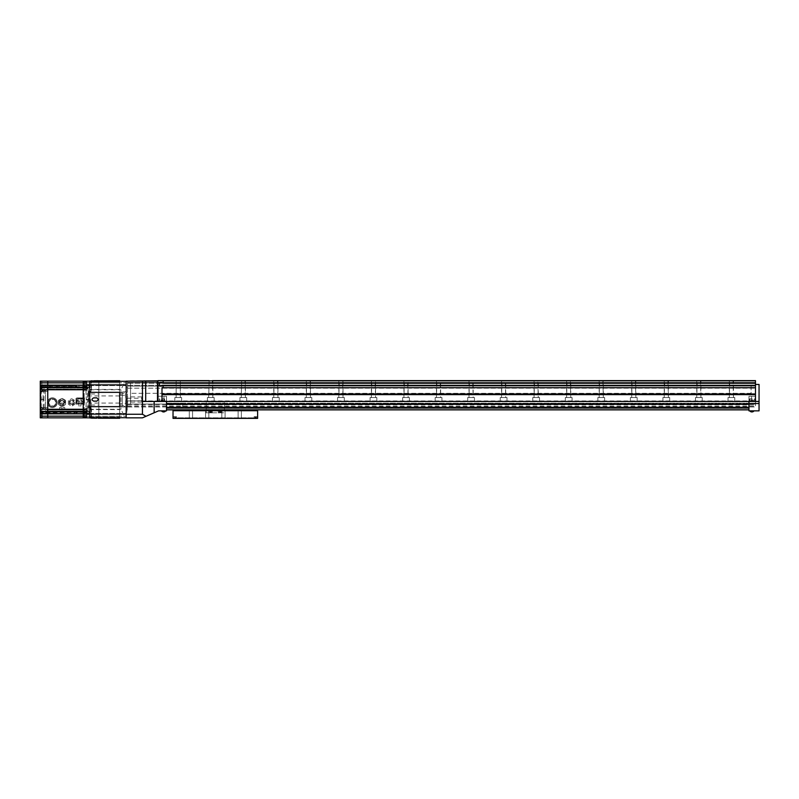 <?xml version="1.0" encoding="UTF-8"?>
<svg xmlns="http://www.w3.org/2000/svg" width="799" height="799" viewBox="0 0 799 799"><rect width="100%" height="100%" fill="white"/><g stroke="black" fill="none" stroke-linecap="round" stroke-linejoin="round"><path stroke-width="0.6" stroke-dasharray="4 3" d="M161.967 401.448L164.574 401.448L161.967 401.448M161.967 398.851L164.574 398.851L161.967 398.851M759.05 403.525L759.05 410.856L748.963 410.856L748.963 403.525L759.05 403.525L759.05 401.448L748.963 401.448L759.05 401.448L748.963 401.448L751.569 401.448L748.963 401.448L748.963 403.525L748.963 401.448L166.522 401.448L166.522 396.244L166.522 401.448L142.442 401.448L166.522 401.448L158.002 401.448L161.997 401.448L161.997 387.725L755.474 387.725L161.997 387.725L755.474 387.725L755.474 385.318L755.474 386.097L159.52 386.097L159.52 382.451L161.778 382.451L161.778 383.23L755.474 383.23L161.778 383.23L755.474 383.23L755.474 382.451L161.778 382.451L755.474 382.451L755.474 383.23L755.474 380.624L733.023 380.624L733.472 397.552L729.307 397.552L733.472 397.552L729.307 397.552L733.472 397.552L733.472 380.624L700.483 380.624L700.933 397.552L696.768 397.552L700.933 397.552L696.768 397.552L700.933 397.552L700.933 380.624L667.944 380.624L668.393 397.552L664.229 397.552L668.393 397.552L664.229 397.552L668.393 397.552L668.393 380.624L635.405 380.624L635.864 397.552L631.699 397.552L635.864 397.552L631.699 397.552L635.864 397.552L635.864 380.624L602.865 380.624L603.325 397.552L599.16 397.552L603.325 397.552L599.16 397.552L603.325 397.552L603.325 380.624L570.326 380.624L570.786 397.552L566.621 397.552L570.786 397.552L566.621 397.552L570.786 397.552L570.786 380.624L537.787 380.624L538.246 397.552L534.082 397.552L538.246 397.552L534.082 397.552L538.246 397.552L538.246 380.624L505.248 380.624L505.707 397.552L501.542 397.552L505.707 397.552L501.542 397.552L505.707 397.552L505.707 380.624L472.708 380.624L473.168 397.552L469.003 397.552L473.168 397.552L469.003 397.552L473.168 397.552L473.168 380.624L440.169 380.624L440.629 397.552L436.464 397.552L440.629 397.552L436.464 397.552L440.629 397.552L440.629 380.624L407.63 380.624L408.089 397.552L403.924 397.552L408.089 397.552L403.924 397.552L408.089 397.552L408.089 380.624L375.091 380.624L375.55 397.552L371.385 397.552L375.55 397.552L371.385 397.552L375.55 397.552L375.55 380.624L342.561 380.624L343.011 397.552L338.846 397.552L343.011 397.552L338.846 397.552L343.011 397.552L343.011 380.624L310.022 380.624L310.471 397.552L306.307 397.552L310.471 397.552L306.307 397.552L310.471 397.552L310.471 380.624L277.483 380.624L277.932 397.552L273.767 397.552L277.932 397.552L273.767 397.552L277.932 397.552L277.932 380.624L244.943 380.624L245.393 397.552L241.228 397.552L245.393 397.552L241.228 397.552L245.393 397.552L245.393 380.624L212.404 380.624L212.864 397.552L208.699 397.552L212.864 397.552L208.699 397.552L212.864 397.552L212.864 380.624L241.688 380.624L241.228 397.552L241.688 380.624L212.404 380.624M161.997 401.448L755.474 401.448L755.474 396.244L755.474 401.448L751.569 401.448L751.569 396.244L751.569 401.448L751.569 396.244L755.474 396.244L755.474 384.449L755.474 396.244L748.963 396.244L751.569 396.244L751.569 401.448L755.474 401.448L748.963 401.448L748.963 396.244L748.963 401.448L748.963 396.244L755.474 396.244L748.963 396.244L748.963 401.448L166.522 401.448L166.522 396.244L158.002 396.244L158.002 401.448L163.925 401.448L158.002 401.448L158.002 396.244L163.925 396.244L158.002 396.244L158.002 381.153L158.002 396.244L166.522 396.244L163.925 396.244L166.522 396.244L166.522 410.856L158.582 410.856L142.442 417.847L126.172 417.847L126.172 381.153L142.442 381.153L142.442 414.272L146.007 416.309M142.442 401.448L157.493 401.448L157.493 381.153L142.442 381.153M748.963 403.525L748.963 404.304L748.963 403.185L166.522 403.185L166.522 404.304L166.522 401.448L163.925 401.448L163.925 396.244L163.925 401.448L163.925 396.244L163.925 401.448L157.493 401.448M158.002 381.153L157.493 381.153M166.522 401.448L166.522 410.856M154.157 401.448L154.157 412.773M160.839 401.448L162.537 401.448L160.839 401.448L160.839 399.989L161.408 399.989L160.839 399.989L160.839 401.448M163.096 401.448L161.408 401.448L163.096 401.448L163.096 399.989L161.408 399.989L161.408 401.448L161.408 399.989L162.537 399.989L162.537 401.448L162.537 399.989L163.096 399.989L160.839 399.989L161.408 399.989L161.408 401.448L161.408 399.989L162.537 399.989L162.537 401.448L162.537 399.989L163.096 399.989L163.096 401.448M748.963 401.448L748.963 409.877L166.522 409.877L166.522 408.579L748.963 408.579L166.522 408.579L166.522 409.877L166.522 408.579L748.963 408.579L748.963 409.877L748.963 408.579L166.522 408.579L166.522 409.877L748.963 409.877L748.963 408.579L748.963 409.877L166.522 409.877L166.522 403.185L748.963 403.185L166.522 403.625L748.963 403.625L166.522 404.104L748.963 404.304L166.522 404.304M752.219 401.448L749.612 401.448L752.219 401.448M752.219 398.851L749.612 398.851L752.219 398.851M759.05 401.448L759.05 384.449L755.474 384.449M752.778 401.448L751.09 401.448L752.778 401.448L752.778 399.989L751.649 399.989L752.778 399.989L752.778 401.448L752.778 399.989L753.347 399.989L752.778 399.989L753.347 399.989L753.347 401.448L753.347 399.989L751.649 399.989L751.649 401.448L751.09 401.448L751.649 401.448L751.649 399.989L751.09 399.989L752.778 399.989L752.778 401.448M751.09 399.989L751.09 401.448L751.09 399.989L751.649 399.989L751.649 401.448L751.649 399.989L751.09 399.989M161.738 411.185A2.677 2.677 0 0 0 165.453 411.185L161.738 410.856M753.747 410.856L750.041 410.856M181.623 397.552L181.623 401.448L174.851 401.448L181.623 401.448L174.851 401.448L181.623 401.448L181.623 397.552L174.851 397.552L174.851 401.448L174.851 397.552L181.623 397.552M127.48 381.153L127.48 382.611L755.474 382.611L127.48 382.611L127.48 383.23L755.474 383.23L755.474 382.451L755.474 383.23L127.48 383.23L127.48 382.451L755.474 382.451L755.474 386.097L755.474 382.451L127.48 382.451L127.48 386.097L755.474 386.097L127.48 386.097L127.48 385.318L755.474 385.318L755.474 386.097L755.474 385.318L127.48 385.318L127.48 406.981L127.48 380.823L755.474 380.823L158.002 380.624L755.474 380.624L158.002 380.624L180.324 380.624L180.324 397.552L176.16 397.552L180.324 397.552L176.16 397.552L180.324 397.552L180.324 380.624L209.148 380.624L179.865 380.624L209.148 380.624L208.699 397.552L209.148 380.624M176.16 380.624L176.16 397.552L176.16 380.624M214.162 397.552L214.162 401.448L207.39 401.448L214.162 401.448L207.39 401.448L214.162 401.448L214.162 397.552L207.39 397.552L207.39 401.448L207.39 397.552L214.162 397.552M246.701 397.552L246.701 401.448L239.93 401.448L246.701 401.448L239.93 401.448L246.701 401.448L246.701 397.552L239.93 397.552L239.93 401.448L239.93 397.552L246.701 397.552M279.241 397.552L279.241 401.448L272.469 401.448L279.241 401.448L272.469 401.448L279.241 401.448L279.241 397.552L272.469 397.552L272.469 401.448L272.469 397.552L279.241 397.552M273.767 380.624L273.767 397.552L274.227 380.624L244.943 380.624L273.767 380.624M311.78 397.552L311.78 401.448L305.008 401.448L311.78 401.448L305.008 401.448L311.78 401.448L311.78 397.552L305.008 397.552L305.008 401.448L305.008 397.552L311.78 397.552M306.307 380.624L306.307 397.552L306.766 380.624L277.483 380.624L306.307 380.624M344.319 397.552L344.319 401.448L337.548 401.448L344.319 401.448L337.548 401.448L344.319 401.448L344.319 397.552L337.548 397.552L337.548 401.448L337.548 397.552L344.319 397.552M338.846 380.624L338.846 397.552L339.305 380.624L310.022 380.624L338.846 380.624M376.848 397.552L376.848 401.448L370.087 401.448L376.848 401.448L370.087 401.448L376.848 401.448L376.848 397.552L370.087 397.552L370.087 401.448L370.087 397.552L376.848 397.552M371.385 380.624L371.385 397.552L371.845 380.624L342.561 380.624L371.385 380.624M409.388 397.552L409.388 401.448L402.626 401.448L409.388 401.448L402.626 401.448L409.388 401.448L409.388 397.552L402.626 397.552L402.626 401.448L402.626 397.552L409.388 397.552M403.924 380.624L403.924 397.552L404.384 380.624L375.091 380.624L403.924 380.624M441.927 397.552L441.927 401.448L435.165 401.448L441.927 401.448L435.165 401.448L441.927 401.448L441.927 397.552L435.165 397.552L435.165 401.448L435.165 397.552L441.927 397.552M436.464 380.624L436.464 397.552L436.923 380.624L407.63 380.624L436.464 380.624M474.466 397.552L474.466 401.448L467.705 401.448L474.466 401.448L467.705 401.448L474.466 401.448L474.466 397.552L467.705 397.552L467.705 401.448L467.705 397.552L474.466 397.552M469.003 380.624L469.003 397.552L469.462 380.624L440.169 380.624L469.003 380.624M507.005 397.552L507.005 401.448L500.244 401.448L507.005 401.448L500.244 401.448L507.005 401.448L507.005 397.552L500.244 397.552L500.244 401.448L500.244 397.552L507.005 397.552M501.542 380.624L501.542 397.552L502.002 380.624L472.708 380.624L501.542 380.624M539.545 397.552L539.545 401.448L532.773 401.448L539.545 401.448L532.773 401.448L539.545 401.448L539.545 397.552L532.773 397.552L532.773 401.448L532.773 397.552L539.545 397.552M534.082 380.624L534.082 397.552L534.531 380.624L505.248 380.624L534.082 380.624M572.084 397.552L572.084 401.448L565.312 401.448L572.084 401.448L565.312 401.448L572.084 401.448L572.084 397.552L565.312 397.552L565.312 401.448L565.312 397.552L572.084 397.552M566.621 380.624L566.621 397.552L567.07 380.624L537.787 380.624L566.621 380.624M604.623 397.552L604.623 401.448L597.852 401.448L604.623 401.448L597.852 401.448L604.623 401.448L604.623 397.552L597.852 397.552L597.852 401.448L597.852 397.552L604.623 397.552M599.16 380.624L599.16 397.552L599.61 380.624L570.326 380.624L599.16 380.624M637.163 397.552L637.163 401.448L630.391 401.448L637.163 401.448L630.391 401.448L637.163 401.448L637.163 397.552L630.391 397.552L630.391 401.448L630.391 397.552L637.163 397.552M631.699 380.624L631.699 397.552L632.149 380.624L602.865 380.624L631.699 380.624M669.702 397.552L669.702 401.448L662.93 401.448L669.702 401.448L662.93 401.448L669.702 401.448L669.702 397.552L662.93 397.552L662.93 401.448L662.93 397.552L669.702 397.552M664.229 380.624L664.229 397.552L664.688 380.624L635.405 380.624L664.229 380.624M702.241 397.552L702.241 401.448L695.47 401.448L702.241 401.448L695.47 401.448L702.241 401.448L702.241 397.552L695.47 397.552L695.47 401.448L695.47 397.552L702.241 397.552M696.768 380.624L696.768 397.552L697.227 380.624L667.944 380.624L696.768 380.624M734.78 397.552L734.78 401.448L728.009 401.448L734.78 401.448L728.009 401.448L734.78 401.448L734.78 397.552L728.009 397.552L728.009 401.448L728.009 397.552L734.78 397.552M729.307 380.624L729.307 397.552L729.767 380.624L700.483 380.624L729.307 380.624M161.778 386.097L755.474 386.097L161.778 386.097L161.778 385.318L755.474 385.318L163.126 385.318L163.126 387.725M755.474 401.448L755.474 393.967L162.447 393.967M755.474 394.616L162.447 394.616M748.963 407.33L166.522 407.33L748.963 407.33M748.963 407.77L166.522 407.77L748.963 407.77M748.963 409.877L166.522 409.877L748.963 409.877L748.963 407.49L166.522 407.49M748.963 407.49L166.522 407.29M755.474 393.967L755.474 387.725M163.126 385.318L755.474 385.318L755.474 406.981L755.474 380.823L163.126 380.823L163.126 383.23M127.48 385.318L755.474 385.318L755.474 386.097L159.52 386.097M161.778 382.451L159.52 382.451M163.126 380.823L158.002 380.823M755.474 380.624L733.023 380.624L755.474 380.624M158.002 401.448L158.002 380.684M127.48 404.054L130.537 404.054L130.537 382.451L130.537 404.054L755.474 404.054L127.48 404.054M751.11 393.318L130.537 393.318L751.11 393.318L751.11 382.451L130.537 382.451L751.11 382.451L751.11 393.318M127.48 388.174L755.474 388.174L127.48 388.174M755.474 380.823L755.474 383.23M127.48 400.928L755.474 400.928M127.48 404.883L755.474 404.883M127.48 406.202L755.474 406.202M127.48 406.981L755.474 406.981L127.48 406.981M166.522 406.551A1.109 1.079 0 0 0 167.63 407.63L181.683 407.63A1.109 1.079 0 0 0 182.791 406.551L182.791 405.223A1.109 1.079 0 0 0 181.683 404.134L167.63 404.134A1.109 1.079 0 0 0 166.522 405.223L166.522 406.182A1.109 1.079 0 0 0 167.63 407.26L181.683 407.26A1.109 1.079 0 0 0 182.791 406.182L182.791 404.773A1.109 1.079 0 0 0 181.683 403.695L167.63 403.695A1.109 1.079 0 0 0 166.522 404.773L166.522 405.223M182.791 405.592A1.109 1.079 0 0 0 181.683 404.514L167.63 404.514A1.109 1.079 0 0 0 166.522 405.592M182.791 404.354A1.109 1.079 0 0 0 181.683 403.265L167.63 403.265A1.109 1.079 0 0 0 166.522 404.354L166.522 406.202A1.109 1.079 0 0 0 167.63 407.28L181.683 407.28A1.109 1.079 0 0 0 182.791 406.202L182.791 406.551M166.522 406.621L166.522 406.621A1.109 1.079 0 0 0 167.63 407.71L181.683 407.71A1.109 1.079 0 0 0 182.791 406.621M41.898 383.3L41.898 381.153L41.898 385.248L41.898 383.3L40.28 383.3L40.28 385.118L40.28 381.153L83.226 381.153L83.226 417.847L89.738 417.847L89.738 381.153L86.482 381.153L86.482 382.851L86.482 381.153L83.226 381.153L83.226 417.847L47.76 417.847L47.76 407.7L41.898 407.7L41.898 411.086L41.898 407.31L40.28 407.7L47.76 407.7L47.76 381.153L47.76 382.851L86.482 382.851L86.482 385.148L86.482 382.851L83.875 382.851M41.898 387.125L41.898 391.69L40.28 391.69M41.248 407.7L41.248 391.3L40.28 391.3L40.28 389.742L40.28 391.56L40.28 383.3M41.898 411.875L41.898 409.258L41.898 411.875L40.28 411.875L40.28 391.3L47.76 391.3L41.248 391.3M40.28 413.752L41.898 413.752L41.898 417.847M40.28 415.7L40.28 417.527L40.28 413.882L40.28 415.7L41.898 415.7M41.898 385.248L40.28 385.248L41.898 385.248M41.898 389.742L40.28 389.742L40.28 387.914L40.28 389.742L47.76 389.742L47.76 382.851L41.898 382.851M40.28 416.149L47.76 416.149L47.76 417.847L40.28 417.847L40.28 411.875M89.738 384.159L89.738 385.627L89.738 384.159M86.482 384.159L86.482 386.436L86.482 384.159M89.738 414.841L89.738 413.373L89.738 414.841M86.482 414.841L86.482 412.564L86.482 414.841M90.776 399.5L90.776 411.894L90.776 399.5M89.738 399.5L89.738 411.894L89.738 399.5M83.875 416.149L86.482 416.149L86.482 417.847L86.482 409.258L86.482 416.149L47.76 416.149L47.76 389.742L86.482 389.742L86.482 381.153M86.482 417.847L86.482 409.258L40.28 409.258M40.28 391.041L40.28 407.959M59.605 408.089A0.979 0.979 0 0 1 60.584 407.11A0.979 0.979 0 0 1 61.553 408.089A0.979 0.979 0 0 1 60.584 409.068A0.979 0.979 0 0 1 59.605 408.089A0.979 0.979 0 0 1 60.584 407.11A0.979 0.979 0 0 1 61.553 408.089A0.979 0.979 0 0 1 60.584 409.068A0.979 0.979 0 0 1 59.605 408.089A0.979 0.979 0 0 0 60.584 409.068A0.979 0.979 0 0 0 61.553 408.089A0.979 0.979 0 0 1 60.584 409.068A0.979 0.979 0 0 1 59.605 408.089A0.979 0.979 0 0 1 60.584 407.11A0.979 0.979 0 0 1 61.553 408.089A0.979 0.979 0 0 0 60.584 407.11A0.979 0.979 0 0 0 59.605 408.089M62.861 408.089A0.979 0.979 0 0 1 63.83 407.11A0.979 0.979 0 0 1 64.809 408.089A0.979 0.979 0 0 1 63.83 409.068A0.979 0.979 0 0 1 62.861 408.089A0.979 0.979 0 0 1 63.83 407.11A0.979 0.979 0 0 1 64.809 408.089A0.979 0.979 0 0 1 63.83 409.068A0.979 0.979 0 0 1 62.861 408.089A0.979 0.979 0 0 0 63.83 409.068A0.979 0.979 0 0 0 64.809 408.089A0.979 0.979 0 0 1 63.83 409.068A0.979 0.979 0 0 1 62.861 408.089A0.979 0.979 0 0 1 63.83 407.11A0.979 0.979 0 0 1 64.809 408.089A0.979 0.979 0 0 0 63.83 407.11A0.979 0.979 0 0 0 62.861 408.089M88.11 413.952A1.468 1.468 0 0 0 89.568 412.484A1.468 1.468 0 0 0 88.11 411.016A1.468 1.468 0 0 1 89.568 412.484A1.468 1.468 0 0 1 88.11 413.952A1.468 1.468 0 0 1 86.642 412.484A1.468 1.468 0 0 1 88.11 411.016A1.468 1.468 0 0 0 86.642 412.484A1.468 1.468 0 0 0 88.11 413.952A1.468 1.468 0 0 1 86.642 412.484A1.468 1.468 0 0 1 88.11 411.016M88.11 387.984A1.468 1.468 0 0 0 89.568 386.516A1.468 1.468 0 0 0 88.11 385.048A1.468 1.468 0 0 1 89.568 386.516A1.468 1.468 0 0 1 88.11 387.984A1.468 1.468 0 0 1 86.642 386.516A1.468 1.468 0 0 1 88.11 385.048A1.468 1.468 0 0 0 86.642 386.516A1.468 1.468 0 0 0 88.11 387.984A1.468 1.468 0 0 1 86.642 386.516A1.468 1.468 0 0 1 88.11 385.048M87.481 399.34L86.282 399.5L85.972 390.721L84.225 389.023L47.241 389.023L45.453 390.671L45.453 408.329L45.453 390.671L47.241 389.023L84.225 389.023L85.972 390.721L87.181 390.691L87.481 399.34L88.429 399.34L88.08 389.403A3.905 3.905 0 0 0 87.83 388.154A1.658 1.658 0 0 1 86.452 386.366A3.905 3.905 0 0 0 84.175 385.637L86.701 385.637A1.658 1.658 0 0 1 89.738 386.187L89.738 412.813A1.658 1.658 0 0 1 86.701 413.363L84.175 413.363A3.905 3.905 0 0 0 86.452 412.634A1.658 1.658 0 0 1 87.83 410.846A3.905 3.905 0 0 0 88.08 409.597L88.429 399.66L86.282 399.66L85.972 408.279L86.282 399.5L88.429 399.66L88.12 408.359C87.81 410.646 86.512 411.894 84.225 412.124L84.175 413.363C86.472 413.133 87.77 411.875 88.08 409.597L88.12 408.359M40.739 386.267A0.649 0.649 0 0 1 41.388 385.637L40.739 386.267L41.997 386.157L40.709 386.956L40.739 386.267L40.629 389.403L41.818 386.736L44.534 385.637L41.388 385.637L86.152 385.637L86.152 386.606L77.363 386.606L86.152 386.606L86.152 388.803L86.152 385.637L86.701 385.637A1.658 1.658 0 0 1 89.738 386.187L89.738 412.813A1.658 1.658 0 0 1 86.701 413.363L86.152 413.363L86.152 410.197L84.175 410.197L84.175 388.803L84.175 410.197M41.997 412.843L41.748 413.363L73.138 413.363L77.363 412.394L75.645 413.363L41.388 413.363L44.534 413.363L41.818 412.264L40.629 409.597L40.739 412.733L40.709 412.054L41.997 412.843L86.152 412.394L86.152 410.197M41.388 413.363L40.739 412.733A0.649 0.649 0 0 0 41.388 413.363M43.885 399.34L40.929 399.34L40.929 391.041L40.929 407.959L47.76 407.959L47.76 391.041L40.569 391.041L40.28 399.34L43.885 399.34L44.255 390.631C44.504 388.903 45.503 387.974 47.241 387.835L84.225 387.835C85.972 388.004 86.961 388.953 87.181 390.691M85.972 390.721L86.282 399.34L88.429 399.34L88.08 389.403C87.77 387.125 86.472 385.867 84.175 385.637L84.225 386.876C86.512 387.106 87.81 388.354 88.12 390.641M86.152 386.956L40.709 386.956L40.569 391.041L47.76 391.041L47.76 407.959L40.569 407.959L40.709 412.044L86.152 412.044M42.936 399.34L43.306 390.581C43.625 388.324 44.944 387.096 47.241 386.876L44.534 385.637C42.247 385.847 40.949 387.076 40.629 389.353L40.859 410.786M47.241 386.876L84.225 386.876M45.453 390.671L44.255 390.631M86.452 386.366L87.83 388.154M87.83 410.846L86.452 412.634M73.398 413.243L74.457 412.843M41.997 386.157L74.457 386.157L41.468 385.757M86.152 388.803L84.175 388.803M75.645 385.637L77.363 386.606L74.457 386.157M40.629 409.647C40.939 411.914 42.247 413.153 44.534 413.363L47.241 412.124C44.944 411.904 43.625 410.676 43.306 408.419L40.629 409.597M43.306 408.419L42.936 399.66L43.885 399.66L44.255 408.369C44.494 410.087 45.493 411.026 47.241 411.165L84.225 411.165C85.962 411.006 86.951 410.047 87.181 408.309L87.481 399.66M47.241 412.124L84.225 412.124M43.466 399.34L40.28 399.66L42.936 399.66M43.336 413.173L84.175 413.363M75.645 413.363L86.152 413.363L86.152 412.394L77.363 412.394M43.336 385.827L84.175 385.637M84.225 409.977L85.972 408.279L84.225 409.977L47.241 409.977L84.225 409.977L84.225 411.165M45.453 408.329L47.241 409.977L45.453 408.329L44.255 408.369M76.005 404.124L76.005 397.942L84.464 397.942L84.464 404.124L80.879 404.124L80.879 406.072L78.931 406.072L78.931 404.124L76.005 404.124L76.005 397.942L84.464 397.942L84.464 404.124L80.879 404.124L80.879 406.072L78.931 406.072L78.931 404.124L76.005 404.124M87.181 408.309L85.972 408.279M77.363 386.606L73.398 385.757M41.468 413.243L40.739 412.733M82.866 400.868A1.009 1.009 0 0 1 81.858 401.877A1.009 1.009 0 0 1 80.849 400.868A1.009 1.009 0 0 1 81.858 399.86A1.009 1.009 0 0 1 82.866 400.868A1.009 1.009 0 0 1 81.858 401.877A1.009 1.009 0 0 1 80.849 400.868A1.009 1.009 0 0 1 81.858 399.86A1.009 1.009 0 0 1 82.866 400.868M79.61 400.868A1.009 1.009 0 0 1 78.602 401.877A1.009 1.009 0 0 1 77.593 400.868A1.009 1.009 0 0 1 78.602 399.86A1.009 1.009 0 0 1 79.61 400.868A1.009 1.009 0 0 1 78.602 401.877A1.009 1.009 0 0 1 77.593 400.868A1.009 1.009 0 0 1 78.602 399.86A1.009 1.009 0 0 1 79.61 400.868M79.171 402.996L81.408 402.816L79.051 402.816L79.171 403.795L81.288 403.795L81.288 402.996M78.032 402.996L76.674 402.996L78.032 402.996L78.032 403.795L76.324 403.795L76.324 398.262L84.135 398.262L84.135 403.795L81.288 403.795M82.187 401.188L81.538 400.539L82.187 401.188M78.931 401.188L78.282 400.539L78.931 401.188M76.844 402.816L77.094 399.3A3.126 3.126 0 0 1 80.12 399.3L80.349 399.3A3.126 3.126 0 0 1 83.376 399.3L83.615 402.816L76.844 402.816L77.094 399.3A3.126 3.126 0 0 1 80.12 399.3L80.349 399.3A3.126 3.126 0 0 1 83.376 399.3L83.615 402.816L82.307 402.816L82.427 403.795M76.324 398.262L84.135 398.262L84.135 403.795L76.324 403.795L76.324 398.262M78.152 403.795L78.152 402.816L79.051 402.816L79.051 403.795L78.032 403.795M82.427 402.996L83.785 402.996L83.416 399.13A3.296 3.296 0 0 0 80.3 399.13L80.16 399.13A3.296 3.296 0 0 0 77.054 399.13L76.674 402.996M81.408 403.795L81.408 402.816L82.307 402.816L82.307 403.795M60.454 402.057L61.303 402.057L60.454 402.057M62.721 402.057L63.57 402.057L62.721 402.057M62.292 403.395L63.131 403.395L62.292 403.395M60.884 403.395L61.733 403.395L60.884 403.395M59.615 402.426A2.387 2.387 0 0 1 62.012 400.039A2.387 2.387 0 0 1 64.399 402.426A2.387 2.387 0 0 1 62.012 404.823A2.387 2.387 0 0 1 59.615 402.426A2.387 2.387 0 0 1 62.012 400.039A2.387 2.387 0 0 1 64.399 402.426A2.387 2.387 0 0 1 62.012 404.823A2.387 2.387 0 0 1 59.615 402.426M64.03 402.426A2.017 2.017 0 0 1 62.012 404.444A2.017 2.017 0 0 1 59.995 402.426A2.017 2.017 0 0 1 62.012 400.409A2.017 2.017 0 0 1 64.03 402.426A2.017 2.017 0 0 1 62.012 404.444A2.017 2.017 0 0 1 59.995 402.426A2.017 2.017 0 0 1 62.012 400.409A2.017 2.017 0 0 1 64.03 402.426M65.588 404.114A3.955 3.955 0 0 1 65.268 404.684L62.332 406.371A3.955 3.955 0 0 1 61.683 406.371L58.756 404.684A3.955 3.955 0 0 1 58.427 404.114L58.427 400.738A3.955 3.955 0 0 1 58.756 400.169L61.683 398.481A3.955 3.955 0 0 1 62.332 398.481L65.268 400.169A3.955 3.955 0 0 1 65.588 400.738L65.588 404.114A3.955 3.955 0 0 1 65.268 404.684L62.332 406.371A3.955 3.955 0 0 1 61.683 406.371L58.756 404.684A3.955 3.955 0 0 1 58.427 404.114L58.427 400.738A3.955 3.955 0 0 1 58.756 400.169L61.683 398.481A3.955 3.955 0 0 1 62.332 398.481L65.268 400.169A3.955 3.955 0 0 1 65.588 400.738L65.588 404.114M59.086 403.775L59.086 401.088A3.226 3.226 0 0 1 64.939 401.088L64.939 403.775A3.226 3.226 0 0 1 59.086 403.775L59.086 401.088A3.226 3.226 0 0 1 64.939 401.088L64.939 403.775A3.226 3.226 0 0 1 59.086 403.775M73.099 402.057L72.449 402.057L73.099 402.057M72.669 403.395L72.02 403.395L72.669 403.395M71.271 403.395L70.622 403.395L71.271 403.395M70.831 402.057L70.182 402.057L70.831 402.057M69.623 402.426A2.017 2.017 0 0 1 71.64 400.409A2.017 2.017 0 0 1 73.658 402.426A2.017 2.017 0 0 1 71.64 404.444A2.017 2.017 0 0 1 69.623 402.426A2.017 2.017 0 0 1 71.64 400.409A2.017 2.017 0 0 1 73.658 402.426A2.017 2.017 0 0 1 71.64 404.444A2.017 2.017 0 0 1 69.623 402.426M68.714 404.494A3.586 3.586 0 0 1 68.384 403.934L68.384 400.928A3.586 3.586 0 0 1 68.714 400.359L71.321 398.861A3.586 3.586 0 0 1 71.97 398.861L74.567 400.359A3.586 3.586 0 0 1 74.896 400.928L74.896 403.934A3.586 3.586 0 0 1 74.567 404.494L71.97 406.002A3.586 3.586 0 0 1 71.321 406.002L68.714 404.494A3.586 3.586 0 0 1 68.384 403.934L68.384 400.928A3.586 3.586 0 0 1 68.714 400.359L71.321 398.861A3.586 3.586 0 0 1 71.97 398.861L74.567 400.359A3.586 3.586 0 0 1 74.896 400.928L74.896 403.934A3.586 3.586 0 0 1 74.567 404.494L71.97 406.002A3.586 3.586 0 0 1 71.321 406.002L68.714 404.494M73.917 403.625L73.917 401.238A2.567 2.567 0 0 0 69.363 401.238L69.363 403.625A2.567 2.567 0 0 0 73.917 403.625A2.567 2.567 0 0 1 69.363 403.625L69.363 401.238A2.567 2.567 0 0 1 73.917 401.238L73.917 403.625M56.449 402.686A4.065 4.065 0 0 1 52.384 406.761A4.065 4.065 0 0 1 48.31 402.686A4.065 4.065 0 0 1 52.384 398.621A4.065 4.065 0 0 1 56.449 402.686A4.065 4.065 0 0 1 52.384 406.761A4.065 4.065 0 0 1 48.31 402.686A4.065 4.065 0 0 1 52.384 398.621A4.065 4.065 0 0 1 56.449 402.686M57.258 402.686A4.884 4.884 0 0 1 52.384 407.57A4.884 4.884 0 0 1 47.501 402.686A4.884 4.884 0 0 1 52.384 397.812A4.884 4.884 0 0 1 57.258 402.686A4.884 4.884 0 0 1 52.384 407.57A4.884 4.884 0 0 1 47.501 402.686A4.884 4.884 0 0 1 52.384 397.812A4.884 4.884 0 0 1 57.258 402.686M48.619 402.686L50.497 399.43L54.262 399.43L56.14 402.686L54.262 405.942L50.497 405.942L48.619 402.686L50.497 399.43L54.262 399.43L56.14 402.686L54.262 405.942L50.497 405.942L48.619 402.686M86.482 412.564L83.875 412.564L83.875 414.841L85.343 414.841L85.343 413.862L85.343 415.82L85.343 413.862L85.343 415.82L85.343 414.841L83.875 414.841L83.875 412.564L83.875 417.118L83.875 413.862L83.875 417.118L86.482 417.118M85.343 413.862L83.875 413.862L83.875 414.841L83.875 413.862L85.343 413.862M85.343 415.82L83.875 415.82L83.875 414.841L83.875 415.82L85.343 415.82M86.482 381.882L83.875 381.882L83.875 384.159L85.343 384.159L85.343 385.138L85.343 383.18L85.343 385.138L85.343 384.159L83.875 384.159L83.875 381.882L83.875 386.436L83.875 383.18L83.875 386.436L86.482 386.436M85.343 383.18L83.875 383.18L83.875 384.159L83.875 383.18L85.343 383.18M85.343 385.138L83.875 385.138L83.875 384.159L83.875 385.138L85.343 385.138M85.343 384.159L83.875 384.159L85.343 384.159M85.343 414.841L83.875 414.841L85.343 414.841M141.793 398.242L141.793 402.107L141.793 396.893L141.793 398.242L127.221 398.242L127.221 396.893L127.221 406.661L127.221 398.242M126.172 399.5L126.172 411.894L126.172 399.5M141.793 400.758L127.221 400.758M127.221 399.5L127.221 411.894L127.221 399.5M126.172 414.841L126.172 413.443L126.172 414.841M126.172 384.159L126.172 385.557L126.172 384.159M91.036 414.142L91.036 403.076L91.036 417.717L91.036 414.142L89.738 414.142L89.738 406.661L89.738 418.247M89.738 389.952L89.738 381.283L89.738 389.952L91.036 389.952L91.036 381.283L91.036 389.952M119.67 392.339L89.738 392.339L119.67 392.339L119.67 382.741L119.67 416.259L119.67 392.339L89.738 392.339L89.738 381.153M119.67 406.661L89.738 406.661L119.67 406.661L89.738 406.661L89.738 381.283L125.073 381.283L120.969 389.742L120.969 409.258L125.073 417.717L126.172 417.717L126.172 414.142L126.172 417.717M119.67 418.247L119.67 399.5L119.67 417.717L119.67 416.259L119.67 417.717L89.738 417.717L89.738 409.048L91.036 409.048M126.172 403.735L126.172 381.283L126.172 414.142L126.172 403.735L125.723 406.941L122.277 406.981L122.277 393.847L125.723 392.059L125.723 403.735L122.277 403.735L122.277 406.981M91.036 390.991L91.495 389.742L120.969 389.742M98.846 417.717L98.846 399.5L98.846 417.717L119.67 417.717L119.67 416.259L119.67 417.717L89.738 417.717L91.495 417.717L91.495 409.258L120.969 409.258M91.495 409.258L91.036 408.009M88.819 391.69L88.819 407.959L88.819 391.041L88.819 391.69L91.036 391.69L88.819 391.69M91.495 389.742L91.495 381.283M126.172 381.283L125.073 381.283M91.495 417.717L125.073 417.717M89.738 409.048L89.738 414.142M89.738 409.587L119.67 409.577L89.738 409.587M126.172 391.69L122.277 392.019L122.277 406.331L122.277 395.265L122.277 403.735L119.67 403.735L119.67 406.331L119.67 395.265L119.67 403.735L122.277 403.735M126.172 407.31L122.277 405.153M122.277 393.847L122.277 392.019M122.277 395.265L119.67 395.265L119.67 392.669L119.67 395.265L122.277 395.265L122.277 392.669L122.277 395.265L126.172 395.265M119.67 389.423L89.738 389.423L119.67 389.413M98.846 381.283L98.846 399.5L98.846 381.283L119.67 381.283L119.67 399.5L119.67 381.283L119.67 382.741L119.67 381.283L119.67 382.741L89.738 382.741L89.738 381.283L92.015 381.283L92.015 380.753M89.738 380.753L89.738 381.882L119.67 381.882L119.67 382.741L89.738 382.741L119.67 382.741L89.738 382.741L89.738 381.882L119.67 381.882L119.67 380.753M119.67 416.259L89.738 416.259L119.67 416.259M96.889 401.128L98.517 399.5L96.889 397.872L93.643 397.872C91.535 398.961 91.535 400.039 93.643 401.128L96.889 401.128M98.846 399.5L98.846 393.967L98.846 399.5M119.67 417.717L93.643 417.647L98.517 417.717L97.208 418.187M93.643 418.187L93.643 417.647C91.535 417.727 91.535 417.727 93.643 417.647C91.535 417.727 91.535 417.727 93.643 417.647L93.643 418.187C91.535 418.247 91.535 418.247 93.643 418.187C91.535 418.247 91.535 418.247 93.643 418.187L96.889 418.187L96.889 417.647L96.889 418.187M89.738 417.847L89.738 417.118L119.67 417.118L89.738 417.118L89.738 416.259L89.738 417.717L92.015 417.717L92.015 418.247M119.67 381.283L96.889 381.353L98.517 380.753M93.643 380.813C91.535 380.753 91.535 380.753 93.643 380.813L93.643 381.353L96.889 381.353L93.643 381.353C91.535 381.273 91.535 381.273 93.643 381.353C91.535 381.273 91.535 381.273 93.643 381.353L93.643 380.813L96.889 380.813L96.889 381.353L96.889 380.813M257.208 416.678L257.208 418.376L254.152 418.376L257.208 418.376L254.152 418.376L257.208 418.376L257.208 416.678L254.152 416.678L254.152 418.376L254.152 416.678L257.208 416.678M176.509 416.678L176.509 418.376L173.453 418.376L176.509 418.376L173.453 418.376L176.509 418.376L176.509 416.678L173.453 416.678L173.453 418.376L173.453 416.678L176.509 416.678M192.559 410.726L192.559 418.376L189.303 418.376L192.559 418.376L189.303 418.376L192.559 418.376L192.559 410.726L189.303 410.726L189.303 418.376L189.303 410.726L192.559 410.726M208.829 410.726L208.829 418.376L205.573 418.376L208.829 418.376L205.573 418.376L208.829 418.376L208.829 410.726L205.573 410.726L205.573 418.376L205.573 410.726L208.829 410.726M225.098 410.726L225.098 418.376L221.842 418.376L225.098 418.376L221.842 418.376L225.098 418.376L225.098 410.726L221.842 410.726L221.842 418.376L221.842 410.726L225.098 410.726M241.368 410.726L241.368 418.376L238.112 418.376L241.368 418.376L238.112 418.376L241.368 418.376L241.368 410.726L238.112 410.726L238.112 418.376L238.112 410.726L241.368 410.726M173.033 418.376L257.628 418.376L257.628 410.726L173.033 410.726L173.033 418.376M177.168 418.376L253.503 418.376L177.168 418.376L177.168 417.817L253.503 417.817L253.503 418.376L253.503 417.817L177.168 417.817L177.168 418.376M176.449 418.306L173.523 418.306L173.523 416.678L176.449 416.678L173.523 416.678L176.449 416.678L173.523 416.678L173.523 418.306L176.449 418.306L176.449 416.678L176.449 418.306L173.523 418.306L176.449 418.306M174.981 418.306L175.64 418.306L174.332 418.306L175.64 418.306L174.332 417.328L174.332 418.306L174.332 417.328L175.64 417.328L174.981 417.328L174.981 418.306L174.981 417.328L174.332 417.328L174.332 418.306L174.332 417.328L175.64 417.328L175.64 418.306L175.64 417.328L174.981 417.328L174.981 418.306M175.64 417.328L175.64 418.306L175.64 417.328M257.148 418.306L254.212 418.306L254.212 416.678L257.148 416.678L254.212 416.678L257.148 416.678L254.212 416.678L254.212 418.306L257.148 418.306L257.148 416.678L257.148 418.306L254.212 418.306L257.148 418.306M255.68 418.306L255.031 418.306L256.329 418.306L255.031 418.306L256.329 418.306L255.031 417.328L255.031 418.306L255.031 417.328L256.329 417.328L255.68 417.328L255.68 418.306L255.68 417.328L255.031 417.328L255.031 418.306L255.031 417.328L256.329 417.328L256.329 418.306L256.329 417.328L255.68 417.328L255.68 418.306M256.329 417.328L256.329 418.306L256.329 417.328M206.222 410.726L206.222 412.803L224.439 412.803L206.222 412.803L206.222 403.505L224.439 403.505L224.439 401.877L224.439 409.877M224.439 410.726L224.439 403.505L206.222 403.505L206.222 401.877L206.222 407.6L224.439 407.6L206.222 407.6L206.222 409.877M210.776 412.803L210.776 410.726L219.885 410.726L218.696 410.726L218.696 412.803M211.975 412.803L211.975 410.726L218.696 410.726M210.776 410.726L211.975 410.726M218.427 412.803L222.002 412.803L218.427 412.803L218.427 411.185L222.002 411.185L222.002 412.803L222.002 411.185L218.427 411.185L218.427 412.803M208.659 412.803L212.244 412.803L208.659 412.803L208.659 411.185L212.244 411.185L212.244 412.803L212.244 411.185L208.659 411.185L208.659 412.803M206.222 401.877L224.439 401.877L206.222 401.877M208.988 412.803L211.915 412.803L208.988 412.803L208.988 411.185L211.915 411.185L208.988 411.185M211.915 412.803L211.915 411.185M209.698 412.803L209.698 411.835L210.826 412.803L209.698 411.835M211.206 412.803L211.206 411.835L210.077 411.835L210.826 411.835L210.826 412.803L211.206 411.835M218.746 412.803L221.673 412.803L218.746 412.803L218.746 411.185L221.673 411.185L218.746 411.185M221.673 412.803L221.673 411.185M219.465 412.803L219.465 411.835L220.584 412.803L219.465 411.835M220.963 412.803L220.963 411.835L219.835 411.835L220.584 411.835L220.584 412.803L220.963 411.835M142.442 414.272L126.172 414.272M145.698 381.153L145.698 401.448M40.28 387.635L86.482 387.635M40.28 387.155L86.482 387.155M41.898 385.148L83.875 385.148M40.28 413.852L83.875 413.852M41.898 411.845L86.482 411.845M41.898 411.365L86.482 411.365M86.482 384.728L89.738 384.728M86.482 414.272L89.738 414.272M40.599 405.163L39.95 405.163M40.599 403.405L39.95 403.405M40.599 395.595L39.95 395.595M40.599 393.837L39.95 393.837M88.11 411.665A0.809 0.809 0 0 1 88.919 412.484A0.809 0.809 0 0 1 88.11 413.293A0.809 0.809 0 0 1 87.291 412.484A0.809 0.809 0 0 1 88.11 411.665M88.11 385.707A0.809 0.809 0 0 1 88.919 386.516A0.809 0.809 0 0 1 88.11 387.335A0.809 0.809 0 0 1 87.291 386.516A0.809 0.809 0 0 1 88.11 385.707M40.939 413.183L41.818 412.264M40.939 385.817L41.818 386.736M40.629 389.353L43.306 390.581M40.699 411.555L86.152 411.555M40.619 409.258L84.175 409.258M40.619 389.742L84.175 389.742M40.699 387.445L86.152 387.445M47.241 411.165L47.241 409.977M47.241 389.023L47.241 387.835M84.225 389.023L84.225 387.835M40.929 403.405L40.409 403.405M40.929 395.595L40.409 395.595M88.819 407.31L91.036 407.31L88.819 407.31M123.665 384.858L126.172 384.858M123.665 414.142L126.172 414.142M91.036 384.858L89.738 384.858M119.67 403.076L91.036 403.076M119.67 395.924L91.036 395.924M219.885 412.803L219.885 410.726M159.371 398.851L159.371 401.448L159.371 398.851M164.574 398.851L164.574 401.448L164.574 398.851M164.244 401.448L164.244 398.851L164.244 401.448M159.69 401.448L159.69 398.851L159.69 401.448M749.612 398.851L749.612 401.448L749.612 398.851M754.815 398.851L754.815 401.448L754.815 398.851M754.496 401.448L754.496 398.851L754.496 401.448M749.941 401.448L749.941 398.851L749.941 401.448M41.898 385.118L40.28 385.118M41.898 411.086L40.28 411.086M41.898 381.473L40.28 381.473M41.898 407.44L40.28 407.44M41.898 407.31L40.28 407.31M86.482 382.701L89.738 382.701L86.482 382.701M86.482 413.373L89.738 413.373L86.482 413.373M90.776 411.894L89.738 411.894M86.482 385.627L89.738 385.627L86.482 385.627M86.482 416.299L89.738 416.299L86.482 416.299M90.776 387.106L89.738 387.106M40.629 389.403L40.859 388.214M141.793 396.893L127.221 396.893M127.221 406.661L126.172 406.661L127.221 406.661M127.221 392.339L126.172 392.339L127.221 392.339M141.793 402.107L127.221 402.107M127.221 411.894L126.172 411.894M89.738 413.443L126.172 413.443L89.738 413.443M89.738 382.761L126.172 382.761L89.738 382.761M89.738 416.239L126.172 416.239L89.738 416.239M89.738 385.557L126.172 385.557L89.738 385.557M127.221 387.106L126.172 387.106M88.819 407.959L91.036 407.959M88.819 391.041L91.036 391.041M119.67 406.331L122.277 406.331M119.67 392.669L122.277 392.669M90.776 405.033L98.846 405.033M90.776 393.967L98.846 393.967"/><path stroke-width="1.2" d="M158.002 381.153L157.493 381.153L157.493 401.448L142.442 401.448L142.442 414.272L126.172 414.272L126.172 417.847L142.442 417.847L146.007 416.309L142.442 414.272M212.404 380.624L755.474 380.624L755.474 401.448L157.493 401.448M126.172 414.272L126.172 381.153L157.493 381.153M146.007 416.309L158.582 410.856L166.522 410.856M154.157 401.448L154.157 412.773M755.474 401.448L759.05 401.448L759.05 384.449L755.474 384.449M748.963 401.448L748.963 407.29L748.963 404.304L166.522 404.304L166.522 409.877L748.963 409.877L748.963 410.856L759.05 410.856L759.05 403.525L748.963 403.525M759.05 401.448L759.05 403.525M753.747 410.856L753.747 411.185A2.677 2.677 0 0 1 750.041 411.185A2.677 2.677 0 0 0 753.747 411.185L750.041 410.856M161.738 411.185A2.677 2.677 0 0 0 165.453 411.185L161.738 410.856M209.148 380.624L158.002 380.624L163.126 380.823L163.126 383.23L159.52 382.451L159.52 386.097L161.778 386.097L159.52 386.097M755.474 380.823L163.126 380.823M755.474 383.23L163.126 383.23M161.778 382.451L159.52 382.451M161.778 386.097L161.778 385.318L163.126 385.318L163.126 387.725L161.997 387.725L161.997 401.448M755.474 385.318L163.126 385.318M755.474 387.725L163.126 387.725M755.474 393.967L162.447 393.967M755.474 394.616L162.447 394.616M166.522 401.448L166.522 404.304M748.963 409.877L748.963 407.29L166.522 407.29M748.963 407.49L166.522 407.49M158.002 380.684L158.002 401.448M127.48 381.153L158.002 380.823M41.898 391.56L40.28 391.56L40.28 387.125L47.76 387.155L47.76 417.847L83.226 417.847L83.226 381.153L89.738 381.153L89.738 417.847L83.226 417.847L83.226 381.153L47.76 381.153L47.76 417.847L41.898 417.847L41.898 413.752L40.28 413.752L40.28 417.847L41.898 417.847M40.28 391.56L41.898 391.69L41.898 387.155M40.28 391.69L40.28 413.752M40.28 382.851L47.76 382.851L47.76 381.153L40.28 381.153L40.28 387.125M40.28 409.258L86.482 409.258L86.482 417.847M86.482 381.153L86.482 389.742L41.898 389.742M83.875 382.851L47.76 382.851L47.76 387.155L86.482 387.155M40.28 407.959L40.28 391.041M86.482 417.118L83.875 417.118L83.875 412.564L86.482 412.564M86.482 386.436L83.875 386.436L83.875 381.882L86.482 381.882M89.738 381.283L126.172 381.283M89.738 417.717L126.172 417.717M119.67 392.339L89.738 392.339L89.738 406.661L119.67 406.661L119.67 392.339L119.67 406.661M98.517 399.5L96.889 401.128L93.643 401.128C91.535 400.039 91.535 398.961 93.643 397.872L96.889 397.872L98.517 399.5M119.67 417.717L119.67 418.247L98.247 418.227M96.889 418.187L93.643 418.187C91.535 418.247 91.535 418.247 93.643 418.187C91.535 418.247 91.535 418.247 93.643 418.187L93.333 418.187M89.738 417.847L92.294 418.227M93.643 380.813C91.535 380.753 91.535 380.753 93.643 380.813L98.397 380.763M92.135 380.763L89.738 381.153M119.67 381.283L119.67 380.753L96.889 380.813M173.033 410.726L173.033 418.376L257.628 418.376L257.628 410.726L173.033 410.726M224.439 410.726L224.439 409.877M206.222 410.726L206.222 409.877M142.442 381.153L142.442 401.448M145.698 381.153L145.698 401.448M40.28 385.148L83.875 385.148M40.28 411.365L86.482 411.365M40.28 411.845L86.482 411.845M41.898 413.852L83.875 413.852M41.898 416.149L83.875 416.149M41.898 387.635L86.482 387.635M86.482 414.272L89.738 414.272M86.482 384.728L89.738 384.728M89.738 384.858L126.172 384.858M89.738 414.142L126.172 414.142M41.898 417.527L40.28 417.527M41.898 387.914L40.28 387.914M41.898 413.882L40.28 413.882"/></g></svg>
